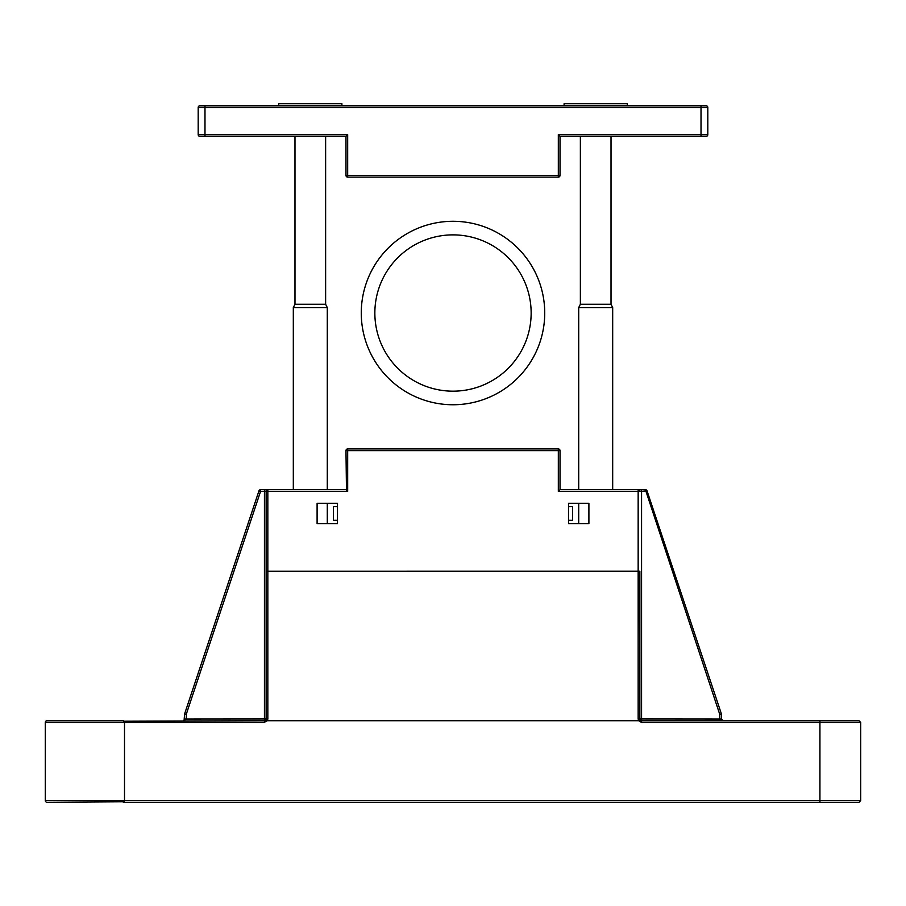 <?xml version="1.0" encoding="UTF-8"?>
<svg xmlns="http://www.w3.org/2000/svg" width="906" height="906" viewBox="0 0 906 906"><rect width="100%" height="100%" fill="white"/><g stroke="black" fill="none" stroke-linecap="round" stroke-linejoin="round"><path stroke-width="1.36" d="M375.797 300.917A78.142 78.142 0 0 1 465.106 235.82A78.142 78.142 0 0 1 530.203 325.129A78.142 78.142 0 0 1 440.894 390.226A78.142 78.142 0 0 1 375.797 300.917M362.377 298.81A91.733 91.733 0 0 1 467.213 222.4A91.733 91.733 0 0 1 543.623 327.236A91.733 91.733 0 0 1 438.787 403.646A91.733 91.733 0 0 1 362.377 298.81M578.028 523.668L588.9 523.668L568.515 523.668L568.515 503.283L588.9 503.283L578.028 503.283M46.999 802.263A1.699 1.699 0 0 1 45.798 801.765A1.699 1.699 0 0 0 46.999 802.263L124.156 801.765M819.93 802.263L123.284 802.263L124.507 800.564L45.3 800.564L45.3 722.422A1.699 1.699 0 0 1 46.999 720.723L123.284 720.723L124.507 722.422L124.507 800.564L819.93 800.564L819.93 802.263L859.001 802.263L860.7 800.564L860.7 722.422L859.001 720.723L641.561 720.723L641.561 491.392L647.043 490.859A1.699 1.699 0 0 0 646.431 490.01A1.699 1.699 0 0 1 647.043 490.859L721.403 713.928L719.704 714.2L719.704 719.024L720.7 720.225L723.101 720.723L721.403 719.024L721.901 720.225M639.863 571.267L639.863 719.024L639.364 571.244L638.164 571.233L638.164 718.956L721.403 719.024L721.403 713.928M346.477 490.191L347.678 491.392L347.678 448.923A1.699 1.699 0 0 0 345.979 450.622L346.477 490.191M346.477 449.421A1.699 1.699 0 0 0 345.979 450.622L558.322 450.622L558.322 491.392L560.021 489.693L560.021 450.622A1.699 1.699 0 0 0 558.322 448.923L347.678 448.923M719.704 714.2L645.434 489.693L560.021 489.693M183.397 720.644L186.296 719.024L186.296 714.2L260.566 491.392L264.439 491.392L264.439 720.723L124.156 721.221M266.137 571.267L266.137 719.024L266.137 491.392L266.137 571.267L638.164 571.233L638.164 489.693A1.699 1.699 0 0 1 639.364 490.191A1.699 1.699 0 0 0 638.164 489.693M186.296 714.2L184.597 713.928L184.099 720.225M345.979 489.693L260.566 489.693L260.566 491.392L258.957 490.859A1.699 1.699 0 0 1 260.566 489.693A1.699 1.699 0 0 0 258.957 490.859L184.597 713.928M184.597 719.024L267.836 718.956L267.836 491.392L347.678 491.392M264.767 722.082L267.361 720.689L265.9 719.885L264.767 722.082M266.137 719.024L265.9 719.885A1.699 1.699 0 0 1 264.439 720.723L264.439 722.422L45.3 722.422L45.3 800.564A1.699 1.699 0 0 0 45.798 801.765A1.699 1.699 0 0 1 45.3 800.564M266.636 490.191A1.699 1.699 0 0 0 266.137 491.392L267.836 491.392L267.836 489.693A1.699 1.699 0 0 0 266.137 491.392L266.002 491.392A1.699 1.563 -90 0 1 267.564 489.693M641.052 721.969L640.1 719.885L638.639 720.689L641.561 722.422L819.93 722.422L819.93 800.564L860.7 800.564M638.662 720.723L267.338 720.723M62.627 720.723L86.07 720.723M645.434 489.693A1.699 1.699 0 0 1 646.431 490.01A1.699 1.699 0 0 0 645.434 489.693M641.561 489.693L641.561 491.392L639.863 491.392A1.699 1.699 0 0 0 639.364 490.191A1.699 1.699 0 0 1 639.863 491.392L558.322 491.392M640.1 719.885A1.699 1.699 0 0 0 640.361 720.225A1.699 1.699 0 0 1 640.1 719.885L639.863 719.024M641.561 720.723A1.699 1.699 0 0 1 640.361 720.225A1.699 1.699 0 0 0 641.561 720.723L641.561 722.422M860.7 722.422L819.93 722.422L819.93 720.723L843.373 720.723M62.627 802.263L86.07 802.263L62.627 802.263M337.485 506.68L333.408 506.68L333.408 520.27L337.485 520.27M568.515 520.27L572.592 520.27L572.592 506.68L568.515 506.68M327.972 503.283L317.1 503.283L337.485 503.283L337.485 523.668L317.1 523.668L327.972 523.668M588.9 503.283L588.9 523.668M317.1 523.668L317.1 503.283M286.806 136.353L345.979 136.353L345.979 175.424A1.699 1.699 0 0 0 347.678 177.123L558.322 177.123A1.699 1.699 0 0 0 560.021 175.424L560.021 136.353L706.114 136.353A1.699 1.699 0 0 0 707.812 134.654L707.812 107.474A1.699 1.699 0 0 0 706.114 105.776L199.886 105.776A1.699 1.699 0 0 0 198.188 107.474L198.188 134.654A1.699 1.699 0 0 0 199.886 136.353L345.979 136.353L347.678 134.654L198.188 134.654M281.087 136.353L204.983 136.353L204.983 107.474L701.018 107.474L701.018 134.654L558.322 134.654L560.021 136.353M701.018 136.353L690.825 136.353L701.018 136.353L701.018 134.654L707.812 134.654A1.699 1.699 0 0 1 706.114 136.353M199.886 136.353A1.699 1.699 0 0 1 198.686 135.855A1.699 1.699 0 0 0 199.886 136.353A1.699 1.699 0 0 1 198.686 135.855M707.314 106.274A1.699 1.699 0 0 0 706.114 105.776A1.699 1.699 0 0 1 707.812 107.474L701.018 107.474L701.018 105.776M611.018 136.353L611.018 304.257L580.372 304.257L578.707 307.587L578.707 489.693M611.018 304.257L612.683 307.587L578.707 307.587M627.292 105.776L627.292 103.737L564.098 103.737L564.098 105.776M325.628 136.353L325.628 304.257L294.982 304.257L293.317 307.587L293.317 489.693M325.628 304.257L327.293 307.587L293.317 307.587M341.902 105.776L341.902 103.737L278.708 103.737L278.708 105.776M559.523 449.421A1.699 1.699 0 0 0 558.322 448.923L558.322 450.622L560.021 450.622M264.439 489.693L264.439 491.392L266.002 491.392M264.439 720.723A1.699 1.699 0 0 0 265.639 720.225M267.361 720.689L267.836 718.956M638.436 489.693A1.699 1.563 90 0 1 639.998 491.392M638.164 718.956L638.639 720.689L638.164 718.956M198.686 106.274A1.699 1.699 0 0 0 198.188 107.474L204.983 107.474L204.983 105.776M558.322 134.654L558.322 175.424L345.979 175.424M346.477 176.625A1.699 1.699 0 0 0 347.678 177.123L347.678 134.654M559.523 176.625A1.699 1.699 0 0 0 560.021 175.424L558.322 175.424L558.322 177.123M580.372 136.353L580.372 304.257M578.707 503.283L578.707 523.668M612.683 307.587L612.683 489.693M327.293 307.587L327.293 489.693M327.293 503.283L327.293 523.668M294.982 136.353L294.982 304.257"/></g></svg>

